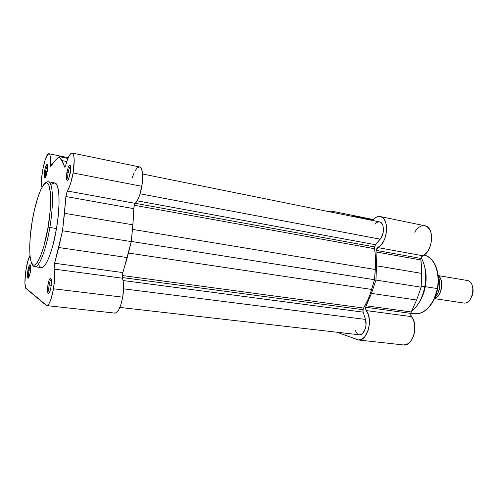 <?xml version="1.0" encoding="UTF-8"?>
<svg xmlns="http://www.w3.org/2000/svg" width="498" height="498" viewBox="0 0 498 498"><rect width="100%" height="100%" fill="white"/><g stroke="black" fill="none" stroke-linecap="round" stroke-linejoin="round"><path stroke-width="0.75" d="M32.245 221.062C33.989 209.235 40.487 183.42 46.706 182.822C52.651 184.602 50.653 214.059 48.101 227.138L49.812 227.468C52.415 214.377 54.599 183.413 48.393 181.764C53.012 181.907 53.921 203.676 49.812 227.468L56.511 228.526C60.619 204.84 59.561 183.121 54.792 182.953L56.299 183.98L57.594 186.663L58.82 193.585L59.063 203.508L58.278 215.534L56.511 228.526L49.812 227.468C46.115 249.934 39.056 267.862 34.86 266.729C40.904 267.04 47.951 240.341 49.812 227.468L48.101 227.138L43.687 246.908L40.55 256.153L37.406 262.371L35.451 264.6L34.549 265.11L32.924 264.93L31.05 261.774L29.955 255.53L29.699 246.796L30.278 236.32L32.245 221.062L34.468 209.77L38.116 196.529L41.104 188.991L44.048 184.26L45.866 182.915L46.706 182.822L48.194 183.837L49.383 186.445L50.64 196.106L50.205 210.449L48.101 227.138C46.208 240.49 38.682 267.644 32.924 264.93C27.664 259.968 30.054 232.74 32.245 221.062L32.252 221.044M49.128 285.093C48.53 289.207 48.611 291.76 49.389 292.743C48.611 291.76 48.53 289.207 49.128 285.093L51.294 285.354L49.128 285.093C49.744 281.768 50.46 279.851 51.294 279.334C50.46 279.851 49.744 281.768 49.128 285.093L47.914 284.825L49.128 285.093M51.045 287.053L49.613 292.282C47.615 294.978 47.049 292.494 47.914 284.825L47.453 290.539L47.677 292.569L48.499 293.683L49.657 292.183L50.765 288.541L51.506 281.258L51.045 278.6L50.061 278.432L48.885 280.772L47.914 284.825C49.277 278.469 50.435 276.801 51.381 279.832L51.045 287.053M28.934 270.812C28.43 274.193 28.423 276.384 28.928 277.398C28.423 276.384 28.43 274.193 28.934 270.812L30.521 271.018L28.934 270.812C29.438 268.024 30.011 266.318 30.652 265.689C30.011 266.318 29.438 268.024 28.934 270.812L27.863 270.582L28.934 270.812M30.322 272.325L28.934 277.392C27.434 279.247 27.079 276.981 27.863 270.582L27.458 276.595L28.205 278.295L29.787 274.884L30.77 267.233L30.446 264.936L29.668 264.849L27.863 270.582C28.977 265.16 29.905 263.529 30.652 265.689L30.322 272.325M45.629 171.25C45.162 174.3 45.15 176.267 45.598 177.157C45.15 176.267 45.162 174.3 45.629 171.25L47.229 171.561L45.629 171.25C46.208 168.081 46.874 166.139 47.621 165.423C46.874 166.139 46.208 168.081 45.629 171.25L44.546 171.063L45.629 171.25M47.279 171.25L45.604 177.139C44.148 178.975 43.793 176.952 44.546 171.063L44.322 177.444L45.038 177.917L46.059 176.105L47.621 168.592L47.627 165.473L47.055 164.29L45.754 166.264L44.546 171.063C45.81 165.05 46.837 163.176 47.621 165.442L47.279 171.25M68.089 172.769C67.535 176.448 67.597 178.701 68.282 179.541C67.597 178.701 67.535 176.448 68.089 172.769L70.274 173.192L68.089 172.769C68.811 168.934 69.658 166.724 70.629 166.133C69.658 166.724 68.811 168.934 68.089 172.769L66.85 172.557L68.089 172.769M70.343 172.794L68.537 179.075C66.583 181.714 66.022 179.541 66.85 172.557L66.421 176.858L66.713 179.772L67.635 180.32L68.892 178.278L70.716 169.787L70.654 166.251L69.894 164.913L68.276 167.135L66.85 172.557C68.438 165.411 69.72 163.45 70.71 166.668L70.343 172.794M53.504 288.796C51.493 299.441 49.24 305.037 46.75 305.598L25.722 287.975L24.931 283.25L25.523 272.736L27.683 261.699L29.967 255.667C26.014 261.848 23.132 286.854 26.201 288.659L46.19 305.349L47.011 305.591L48.935 303.817L50.958 299.267L53.504 288.796L122.713 297.175L53.504 288.796L54.662 277.511L54.095 269.113C55.035 273.769 54.836 280.33 53.504 288.796M46.768 305.598L114.901 313.111C118.076 312.663 120.678 307.353 122.713 297.175L123.61 286.338L123.274 281.731L122.215 277.131L122.284 274.852L131.279 241.586L133.545 216.562L133.856 207.909L134.51 204.846L135.319 203.377C138.133 200.196 140.318 194.513 141.862 186.314L73.106 172.974C71.556 181.546 69.614 187.547 67.28 190.983L135.319 203.377L138.176 198.876L139.907 194.369L142.335 183.034L142.721 176.827L142.316 171.704L141.183 168.274L139.577 166.93M68.27 157.679L48.985 153.764C45.511 152.326 39.653 179.934 41.888 186.899L41.502 179.965L42.666 169.999L44.982 160.424L47.665 154.548L49.053 153.782L50.043 155.32L50.541 166.544L55.116 160.524L59.113 156.621L63.252 163.101L64.622 167.123L65.462 166.095L67.616 159.285L69.471 155.27L71.251 153.21L72.745 153.384L73.779 155.818L74.208 160.269L73.106 172.974L70.492 183.924L66.203 194.083L62.53 230.773L54.419 263.99L54.095 269.113L54.618 263.249L122.807 272.568L127.264 257.572L58.72 247.518L54.618 263.249L122.807 272.568L122.446 278.208L54.095 269.113L122.446 278.208C123.896 282.74 123.983 289.064 122.713 297.175L121.045 304.191L118.829 309.625L116.408 312.657L115.237 313.118L114.16 312.85M39.062 265.478L40.5 267.283L41.334 267.594L43.208 266.978L45.281 264.712L47.484 260.846L49.732 255.493L52.956 245.141L56.511 228.526C52.832 250.899 45.648 268.739 41.315 267.588L34.86 266.729C33.229 266.449 31.99 264.886 31.137 262.048M54.687 182.934L52.838 183.519L51.848 184.409M139.471 166.911L137.392 167.739L135.182 170.609M134.111 172.706L132.175 177.917M72.135 153.023L139.589 166.936C142.696 168.604 143.449 175.066 141.862 186.314L73.106 172.974C74.818 161.24 74.495 154.585 72.135 153.023C70.118 153.11 68.039 157.032 65.892 164.776L64.659 167.129L61.92 160.568L66.832 161.551L61.92 160.568L59.113 156.621L55.116 160.524L50.609 166.575L50.323 164.352L51.935 164.67L50.323 164.352C50.765 157.854 50.317 154.324 48.978 153.764M64.36 166.662L65.101 166.805L64.36 166.662M59.113 156.621L67.958 158.414L59.113 156.621M62.53 230.773L131.279 241.586L127.264 257.572L58.72 247.518L62.53 230.773L131.279 241.586L132.91 224.816L64.497 213.312L62.53 230.773M133.819 208.662L65.885 196.529L64.497 213.312L132.91 224.816L133.819 208.662L65.885 196.529L67.28 190.983L135.319 203.377C134.441 204.516 133.943 206.278 133.819 208.662M374.558 246.927L135.369 203.327L374.558 246.927L374.527 248.714L134.367 205.269L374.527 248.714L374.708 246.298L375.529 244.717L374.558 246.927M379.501 221.871L381.344 222.886L382.806 225.264L383.454 228.632L383.192 232.466L381.207 237.783L375.529 244.717L137.168 200.837L375.529 244.717L380.217 239.165L140.087 193.79L380.217 239.165C384.811 234.141 384.3 222.419 379.52 221.878L142.609 174.014M362.998 309.681L122.271 277.554L362.998 309.681L363.117 312.134L365.47 319.411L123.585 288.834L365.47 319.411L363.117 312.134L123.074 280.536L363.117 312.134L362.918 310.322L363.602 308.044L362.998 309.681M122.215 275.512L363.602 308.044C366.889 302.597 369.572 296.397 371.651 289.444L128.403 253.034L371.651 289.444L374.527 279.727L369.995 294.492L368.084 299.31L363.602 308.044L122.215 275.512M119.881 307.422L359.245 334.774C363.665 335.652 367.711 325.76 365.47 319.411L366.036 324.92L365.314 328.724L362.868 333.162L360.701 334.619L359.581 334.793M131.298 241.449L374.527 279.727L375.33 269.505L132.468 229.379L375.33 269.505C375.884 262.172 375.617 255.237 374.527 248.714L375.193 253.656L375.598 264.108L374.527 279.727L131.298 241.449M355.211 330.417L357.471 334.027M379.314 221.84L377.017 222.282L374.807 224.125M403.486 344.958L407.121 344.286L410.24 341.846L412.767 337.93L414.392 332.994L414.728 325.013L413.527 320.245L410.694 315.184L411.199 311.96L410.701 313.367L365.625 307.254L366.123 305.797L411.199 311.96L416.621 300.008L421.171 287.178L421.52 266.542L420.86 259.203L421.594 256.756L422.684 255.748L420.941 258.431L376.108 250.37L377.808 247.568L422.684 255.748L423.904 255.082L424.676 255.262C437.723 258.966 439.628 279.932 437.275 288.554L437.618 288.597L437.275 288.554C440.413 272.923 434.194 257.254 424.676 255.262C434.53 257.373 440.736 273.078 437.618 288.597C435.028 303.282 424.8 314.686 415.363 313.74C424.47 314.692 434.667 303.338 437.275 288.554L425.298 286.686C426.618 279.272 426.35 272.412 424.495 266.113C426.35 272.412 426.618 279.272 425.298 286.686L437.275 288.554C436.217 297.144 428.112 314.238 415.363 313.74L410.707 313.323M420.872 299.105L421.208 298.943L420.872 299.105M421.588 297.505L422.061 297.15M424.813 286.748C426.73 275.263 425.516 265.54 421.177 257.591C425.516 265.54 426.73 275.263 424.813 286.748L425.298 286.686C424.053 293.117 421.806 298.676 418.563 303.375C421.806 298.676 424.053 293.117 425.298 286.686L424.813 286.748C422.516 297.879 418.052 306.146 411.429 311.549C418.052 306.146 422.516 297.879 424.813 286.748L421.202 286.176L424.813 286.748M423.904 255.082L426.226 253.127L428.28 250.438L430.583 245.371L431.722 237.82L431.38 234.228L430.44 231.053L428.075 227.493L426.002 226.111L423.674 225.625L421.24 226.048L418.843 227.343L416.608 229.422L414.678 232.168M372.965 219.525L371.135 219.761M328.612 211.594L331.039 211.021L332.309 211.301L334.239 212.727L331.637 211.096L328.612 211.594M352.982 216.518L353.835 216.257L354.875 216.898L353.835 216.257L352.982 216.518M380.254 216.555L424.844 225.75C434.86 226.901 433.123 251.87 422.684 255.748L377.808 247.568C387.805 243.41 389.791 217.576 380.254 216.555C377.528 216.101 374.907 217.396 372.398 220.44L375.654 217.501L377.982 216.568L380.267 216.562L382.371 217.489L384.157 219.319L385.52 221.94L386.373 225.202L386.66 228.912L385.981 234.801L384.076 240.353L381.219 244.811L377.247 247.985L376.357 249.442L376.015 251.166L376.532 265.795L375.946 280.069L371.446 293.384L365.625 307.254L365.825 309.943L368.227 314.331L369.317 319.249L369.304 324.746L368.196 330.162L364.81 336.698L361.809 339.25L358.628 340.003L337.04 332.234L358.361 339.978L403.511 344.958C412.848 346.845 419.117 324.372 411.336 316.591L366.192 310.578L365.625 307.254L410.701 313.367L411.336 316.591L366.192 310.578C373.506 318.539 367.231 341.846 358.361 339.978M437.829 285.659L438.153 279.926L437.723 274.386M433.883 299.267L436.765 291.342M366.123 305.797L411.199 311.96L416.621 300.008L371.446 293.384L366.123 305.797M376.108 250.37L420.941 258.431L420.897 259.95L376.046 251.938L376.108 250.37M376.532 265.795L421.588 273.371L420.897 259.95L376.046 251.938L376.532 265.795L421.588 273.371L421.171 287.178L375.946 280.069L376.532 265.795M416.621 300.008L421.171 287.178L375.946 280.069L371.446 293.384L416.621 300.008M372.697 220.079L353.835 216.257L372.697 220.079M438.209 276.135C444.328 277.672 441.558 298.065 434.71 298.103C441.894 296.391 444.509 279.994 438.209 276.135M434.48 298.626L463.364 302.958C473.007 305.037 476.897 281.8 467.124 280.455L438.153 275.568L467.124 280.455C477.196 281.887 472.652 305.859 462.891 302.865M434.953 297.536C439.933 291.224 441.035 284.296 438.265 276.751C440.998 284.072 439.989 290.907 435.233 297.238M437.674 293.646L439.062 290.11L439.784 286.257L439.51 280.573M471.606 297.032L472.845 293.347L473.044 289.425M471.55 297.132C472.913 294.399 473.368 291.523 472.926 288.504M54.792 182.953L48.393 181.764C46.756 181.521 45.088 182.623 43.401 185.057M373.189 219.525L331.637 211.096M466.95 280.424L438.153 275.568M438.246 276.508C441.272 284.252 440.139 291.336 434.86 297.76"/></g></svg>
